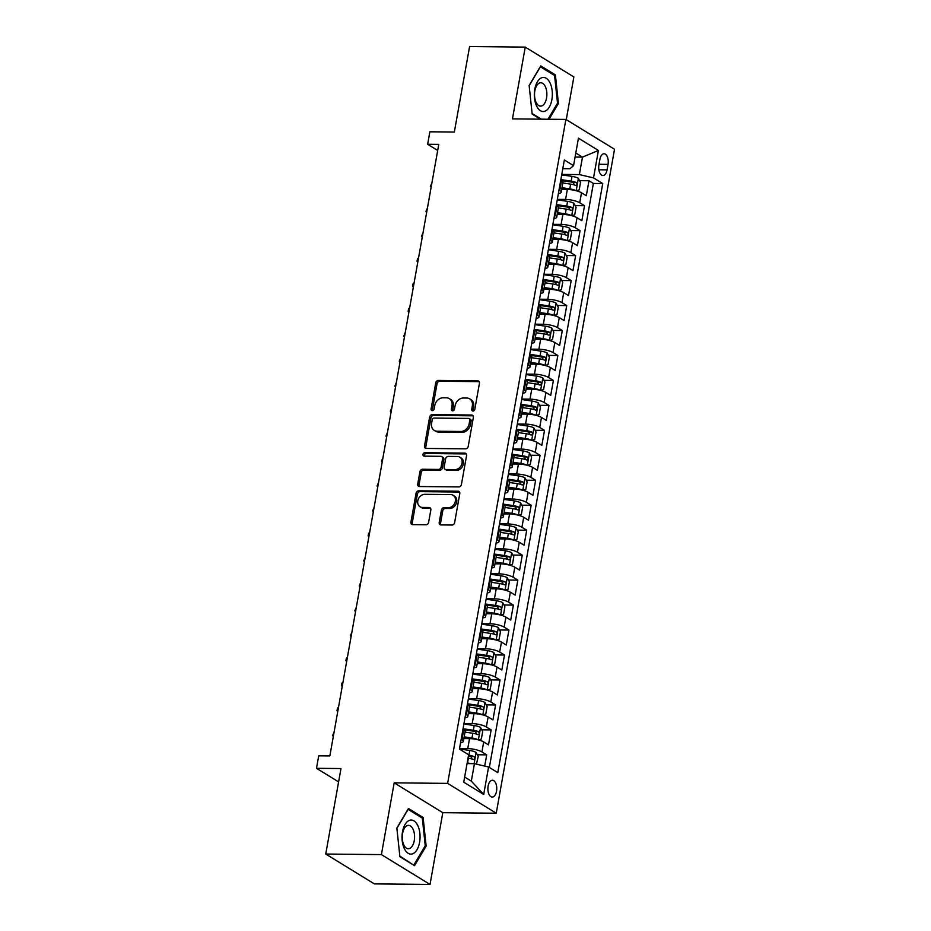 <?xml version="1.0" encoding="UTF-8"?>
<svg xmlns="http://www.w3.org/2000/svg" width="931" height="931" viewBox="0 0 931 931"><rect width="100%" height="100%" fill="white"/><g stroke="black" fill="none" stroke-linecap="round" stroke-linejoin="round"><path stroke-width="1.4" d="M472.971 411.048A1.804 1.455 -58.5 0 0 474.81 409.349L479.442 383.316A2.572 2.083 -58.5 0 0 477.696 380.837L438.361 380.442A2.572 2.083 -58.5 0 0 435.731 382.874L431.1 408.907A1.804 1.455 -58.5 0 0 434.16 408.942L434.754 405.567A8.239 6.668 -58.5 0 1 443.144 397.793L446.426 397.828A8.239 6.668 -58.5 0 1 449.336 398.643A8.239 6.668 -58.5 0 1 452.024 405.741L451.419 409.105A1.804 1.455 -58.5 0 0 454.479 409.14L455.084 405.776A8.239 6.668 -58.5 0 1 463.475 398.002L466.745 398.037A8.239 6.668 -58.5 0 1 469.666 398.852A8.239 6.668 -58.5 0 1 472.343 405.939L471.749 409.314A1.804 1.455 -58.5 0 0 472.971 411.048M496.526 791.234A8.391 4.434 90.6 0 0 492.394 780.259A8.391 4.434 90.6 0 0 488.112 786.078A8.391 4.434 90.6 0 0 492.231 797.052A8.391 4.434 90.6 0 0 496.526 791.234M439.223 522.442A2.572 2.083 -58.5 0 0 440.98 524.921L452.012 525.026A2.572 2.083 -58.5 0 0 454.631 522.605L459.786 493.686A2.572 2.083 -58.5 0 0 458.029 491.219L418.694 490.823A2.572 2.083 -58.5 0 0 416.076 493.255L410.92 522.163A2.572 2.083 -58.5 0 0 412.677 524.63L426.002 524.77A2.572 2.083 -58.5 0 0 428.621 522.338L430.832 509.967A2.572 2.083 -58.5 0 0 429.086 507.488L422.465 507.43A6.889 5.574 -58.5 0 1 420.032 506.743A6.889 5.574 -58.5 0 1 418.205 499.342A6.889 5.574 -58.5 0 1 424.804 494.314L450.697 494.582A6.889 5.574 -58.5 0 1 453.141 495.269A6.889 5.574 -58.5 0 1 454.968 502.659A6.889 5.574 -58.5 0 1 448.37 507.686L444.052 507.639A2.572 2.083 -58.5 0 0 441.434 510.072L439.223 522.442L440.538 523.257A2.572 2.083 -58.5 0 0 440.817 524.909M566.269 119.633L573.868 76.959L525.247 47.109L469.585 46.55L454.351 132.039L429.866 131.795L427.643 144.282L438.769 144.386L329.842 755.937L318.705 755.821L316.482 768.308L338.593 781.889M381.407 854.6L430.029 884.45L442.807 812.682L394.185 782.843L381.407 854.6L325.745 854.041L340.979 768.552L316.482 768.308M394.185 782.843L447.625 783.378L565.897 119.412L614.518 149.251L496.246 813.217L447.625 783.378M525.247 47.109L512.457 118.877L565.897 119.412M465.581 448.835A2.572 2.083 -58.5 0 0 468.212 446.403L473.355 417.495A2.572 2.083 -58.5 0 0 471.61 415.017L432.263 414.621A2.572 2.083 -58.5 0 0 429.645 417.053L424.501 445.961A2.572 2.083 -58.5 0 0 426.247 448.439L465.581 448.835M466.571 455.585L461.415 484.504A2.572 2.083 -58.5 0 1 458.797 486.925L419.462 486.529A2.572 2.083 -58.5 0 1 417.705 484.062L419.916 471.691A2.572 2.083 -58.5 0 1 422.534 469.259L438.489 469.422A2.572 2.083 -58.5 0 0 441.108 466.99L442.574 458.785A2.572 2.083 -58.5 0 0 440.829 456.318L424.21 456.143A1.804 1.455 -58.5 0 1 424.827 452.71L464.825 453.118A2.572 2.083 -58.5 0 1 466.571 455.585M430.029 884.45L374.367 883.891L325.745 854.041M484.714 766.073L486.704 754.866L477.312 754.762M459.518 748.512L467.746 748.605A10.497 2.7 10.1 0 1 481.909 751.922L483.689 741.937L488.484 744.881L491.149 729.904L481.758 729.811M463.964 723.562L472.192 723.643A10.497 2.7 10.1 0 1 486.354 726.96L488.135 716.975L492.93 719.919L495.595 704.942L486.203 704.848M468.409 698.599L476.637 698.681A10.497 2.7 10.1 0 1 490.8 701.997L492.58 692.012L497.375 694.957L500.04 679.979L490.649 679.886M472.855 673.637L481.083 673.718A10.497 2.7 10.1 0 1 495.245 677.035L497.026 667.05L501.821 669.994L504.497 655.017L495.094 654.924M477.312 648.674L485.528 648.756A10.497 2.7 10.1 0 1 499.691 652.072L501.472 642.087L506.266 645.032L508.943 630.054L499.54 629.961M481.758 623.712L489.974 623.793A10.497 2.7 10.1 0 1 504.137 627.11L505.917 617.125L510.712 620.069L513.388 605.092L503.985 604.999M486.203 598.749L494.431 598.831A10.497 2.7 10.1 0 1 508.594 602.148L510.363 592.163L515.157 595.107L517.834 580.129L508.442 580.036M490.649 573.787L498.876 573.868A10.497 2.7 10.1 0 1 513.039 577.185L514.808 567.2L519.614 570.144L522.279 555.167L512.888 555.074M495.094 548.825L503.322 548.906A10.497 2.7 10.1 0 1 517.485 552.223L519.254 542.249L524.06 545.194L526.725 530.216L517.333 530.123M499.54 523.874L507.767 523.955A10.497 2.7 10.1 0 1 521.93 527.272L523.711 517.287L528.505 520.231L531.17 505.254L521.779 505.161M503.985 498.911L512.213 498.993A10.497 2.7 10.1 0 1 526.376 502.309L528.156 492.324L532.951 495.269L535.616 480.291L526.224 480.198M508.431 473.949L516.658 474.03A10.497 2.7 10.1 0 1 530.821 477.347L532.602 467.362L537.396 470.306L540.061 455.329L530.67 455.236M512.876 448.986L521.104 449.068A10.497 2.7 10.1 0 1 535.267 452.385L537.047 442.4L541.842 445.344L544.507 430.366L535.116 430.273M517.322 424.024L525.55 424.105A10.497 2.7 10.1 0 1 539.712 427.422L541.493 417.437L546.288 420.381L548.953 405.404L539.561 405.311M521.767 399.062L529.995 399.143A10.497 2.7 10.1 0 1 544.158 402.46L545.938 392.475L550.733 395.419L553.398 380.442L544.007 380.348M526.213 374.099L534.441 374.181A10.497 2.7 10.1 0 1 548.603 377.497L550.384 367.512L555.179 370.457L557.844 355.479L548.452 355.386M530.658 349.137L538.886 349.218A10.497 2.7 10.1 0 1 553.049 352.535L554.829 342.55L559.624 345.494L562.289 330.528L552.898 330.424M535.104 324.174L543.332 324.267A10.497 2.7 10.1 0 1 557.494 327.572L559.275 317.599L564.07 320.543L566.735 305.566L557.343 305.473M539.549 299.223L547.777 299.305A10.497 2.7 10.1 0 1 561.94 302.622L563.721 292.637L568.515 295.581L571.18 280.603L561.789 280.51M543.995 274.261L552.223 274.342A10.497 2.7 10.1 0 1 566.385 277.659L568.166 267.674L572.961 270.618L575.637 255.641L566.234 255.548M548.452 249.299L556.668 249.38A10.497 2.7 10.1 0 1 570.831 252.697L572.612 242.712L577.406 245.656L580.083 230.679L570.68 230.585M552.898 224.336L561.114 224.418A10.497 2.7 10.1 0 1 575.277 227.734L577.057 217.749L581.852 220.694L584.528 205.716L579.734 202.772A10.497 2.7 -169.9 0 0 565.571 199.455L557.343 199.374M575.125 205.623L584.528 205.716M483.689 741.937A10.497 2.7 -169.9 0 0 469.527 738.62L463.871 738.562M488.135 716.975A10.497 2.7 -169.9 0 0 473.972 713.658L468.316 713.6M492.58 692.012A10.497 2.7 -169.9 0 0 478.418 688.696L472.762 688.637M497.026 667.05A10.497 2.7 -169.9 0 0 482.863 663.733L477.207 663.675M501.472 642.087A10.497 2.7 -169.9 0 0 487.309 638.771L481.653 638.713M505.917 617.125A10.497 2.7 -169.9 0 0 491.754 613.808L486.098 613.75M510.363 592.163A10.497 2.7 -169.9 0 0 496.2 588.846L490.544 588.788M514.808 567.2A10.497 2.7 -169.9 0 0 500.645 563.883L494.989 563.837M519.254 542.249A10.497 2.7 -169.9 0 0 505.102 538.933L499.435 538.874M523.711 517.287A10.497 2.7 -169.9 0 0 509.548 513.97L503.88 513.912M528.156 492.324A10.497 2.7 -169.9 0 0 513.993 489.008L508.326 488.95M532.602 467.362A10.497 2.7 -169.9 0 0 518.439 464.045L512.772 463.987M537.047 442.4A10.497 2.7 -169.9 0 0 522.885 439.083L517.229 439.025M541.493 417.437A10.497 2.7 -169.9 0 0 527.33 414.12L521.674 414.062M545.938 392.475A10.497 2.7 -169.9 0 0 531.776 389.158L526.12 389.1M550.384 367.512A10.497 2.7 -169.9 0 0 536.221 364.196L530.565 364.137M554.829 342.55A10.497 2.7 -169.9 0 0 540.667 339.233L535.011 339.187M559.275 317.599A10.497 2.7 -169.9 0 0 545.112 314.282L539.456 314.224M563.721 292.637A10.497 2.7 -169.9 0 0 549.558 289.32L543.902 289.262M568.166 267.674A10.497 2.7 -169.9 0 0 554.003 264.357L548.347 264.299M572.612 242.712A10.497 2.7 -169.9 0 0 558.449 239.395L552.793 239.337M577.057 217.749A10.497 2.7 -169.9 0 0 562.894 214.433L557.238 214.374M599.89 159.376L598.912 164.868A8.135 4.294 90.6 0 0 602.904 175.505A8.135 4.294 90.6 0 0 607.059 169.873L608.036 164.38A8.135 4.294 90.6 0 0 604.044 153.755A8.135 4.294 90.6 0 0 599.89 159.376M464.639 777.048L471.319 781.144L474.438 763.676L488.589 766.993L497.794 772.637L602.729 183.547L593.524 177.902L579.361 174.586L561.789 174.411M488.589 766.993L483.701 794.446L463.731 782.18L468.619 754.727L459.425 749.083L564.349 159.992L573.554 165.648L578.442 138.184L598.412 150.45L593.524 177.902M489.345 767.447L593.373 183.454L588.974 180.754L586.297 195.731L581.503 192.787A10.497 2.7 -169.9 0 0 567.34 189.47L561.684 189.412M558.379 193.543A10.497 2.7 -169.9 0 0 561.184 192.263A10.497 2.7 -169.9 0 0 559.752 190.506L558.996 190.052M561.184 192.263L562.952 182.278A10.497 2.7 -169.9 0 0 561.533 180.521L560.776 180.067M461.182 739.191L461.939 739.656A10.497 2.7 10.1 0 1 463.359 741.402A10.497 2.7 10.1 0 1 460.554 742.694M463.359 741.402L465.139 731.417A10.497 2.7 -169.9 0 0 463.719 729.671L462.963 729.206M465.628 714.228L466.384 714.694A10.497 2.7 10.1 0 1 467.804 716.439A10.497 2.7 10.1 0 1 465.011 717.731M467.804 716.439L469.585 706.454A10.497 2.7 -169.9 0 0 468.165 704.709L467.409 704.243M470.074 689.266L470.83 689.731A10.497 2.7 10.1 0 1 472.25 691.489A10.497 2.7 10.1 0 1 469.457 692.769M472.25 691.489L474.03 681.504A10.497 2.7 -169.9 0 0 472.611 679.746L471.854 679.281M474.519 664.303L475.276 664.769A10.497 2.7 10.1 0 1 476.695 666.526A10.497 2.7 10.1 0 1 473.902 667.806M476.695 666.526L478.476 656.541A10.497 2.7 -169.9 0 0 477.056 654.784L476.3 654.318M478.965 639.353L479.721 639.806A10.497 2.7 10.1 0 1 481.141 641.564A10.497 2.7 10.1 0 1 478.348 642.844M481.141 641.564L482.921 631.579A10.497 2.7 -169.9 0 0 481.502 629.822L480.745 629.368M483.41 614.39L484.167 614.844A10.497 2.7 10.1 0 1 485.598 616.601A10.497 2.7 10.1 0 1 482.793 617.881M485.598 616.601L487.367 606.616A10.497 2.7 -169.9 0 0 485.947 604.859L485.191 604.405M487.856 589.428L488.612 589.893A10.497 2.7 10.1 0 1 490.043 591.639A10.497 2.7 10.1 0 1 487.239 592.919M490.043 591.639L491.812 581.654A10.497 2.7 -169.9 0 0 490.393 579.908L489.636 579.443M492.301 564.465L493.058 564.931A10.497 2.7 10.1 0 1 494.489 566.676A10.497 2.7 10.1 0 1 491.684 567.957M494.489 566.676L496.258 556.691A10.497 2.7 -169.9 0 0 494.838 554.946L494.082 554.48M496.758 539.503L497.503 539.968A10.497 2.7 10.1 0 1 498.935 541.714A10.497 2.7 10.1 0 1 496.13 543.006M498.935 541.714L500.715 531.729A10.497 2.7 -169.9 0 0 499.284 529.983L498.527 529.518M501.204 514.54L501.949 515.006A10.497 2.7 10.1 0 1 503.38 516.752A10.497 2.7 10.1 0 1 500.575 518.043M503.38 516.752L505.161 506.767A10.497 2.7 -169.9 0 0 503.729 505.021L502.973 504.555M505.649 489.578L506.394 490.043A10.497 2.7 10.1 0 1 507.826 491.789A10.497 2.7 10.1 0 1 505.021 493.081M507.826 491.789L509.606 481.804A10.497 2.7 -169.9 0 0 508.175 480.059L507.418 479.593M510.095 464.616L510.84 465.081A10.497 2.7 10.1 0 1 512.271 466.838A10.497 2.7 10.1 0 1 509.466 468.118M512.271 466.838L514.052 456.853A10.497 2.7 -169.9 0 0 512.62 455.096L511.875 454.631M514.54 439.653L515.297 440.119A10.497 2.7 10.1 0 1 516.717 441.876A10.497 2.7 10.1 0 1 513.912 443.156M516.717 441.876L518.497 431.891A10.497 2.7 -169.9 0 0 517.066 430.134L516.321 429.668M518.986 414.702L519.742 415.156A10.497 2.7 10.1 0 1 521.162 416.913A10.497 2.7 10.1 0 1 518.358 418.194M521.162 416.913L522.943 406.928A10.497 2.7 -169.9 0 0 521.511 405.171L520.766 404.717M523.431 389.74L524.188 390.194A10.497 2.7 10.1 0 1 525.608 391.951A10.497 2.7 10.1 0 1 522.803 393.231M525.608 391.951L527.388 381.966A10.497 2.7 -169.9 0 0 525.968 380.209L525.212 379.755M527.877 364.777L528.633 365.243A10.497 2.7 10.1 0 1 530.053 366.989A10.497 2.7 10.1 0 1 527.249 368.269M530.053 366.989L531.834 357.004A10.497 2.7 -169.9 0 0 530.414 355.258L529.658 354.792M532.323 339.815L533.079 340.281A10.497 2.7 10.1 0 1 534.499 342.026A10.497 2.7 10.1 0 1 531.694 343.306M534.499 342.026L536.279 332.041A10.497 2.7 -169.9 0 0 534.86 330.296L534.103 329.83M536.768 314.853L537.524 315.318A10.497 2.7 10.1 0 1 538.944 317.064A10.497 2.7 10.1 0 1 536.151 318.355M538.944 317.064L540.725 307.079A10.497 2.7 -169.9 0 0 539.305 305.333L538.549 304.868M541.214 289.89L541.97 290.356A10.497 2.7 10.1 0 1 543.39 292.101A10.497 2.7 10.1 0 1 540.597 293.393M543.39 292.101L545.17 282.116A10.497 2.7 -169.9 0 0 543.751 280.371L542.994 279.905M545.659 264.928L546.416 265.393A10.497 2.7 10.1 0 1 547.835 267.139A10.497 2.7 10.1 0 1 545.042 268.431M547.835 267.139L549.616 257.154A10.497 2.7 -169.9 0 0 548.196 255.408L547.44 254.943M550.105 239.965L550.861 240.431A10.497 2.7 10.1 0 1 552.281 242.188A10.497 2.7 10.1 0 1 549.488 243.468M552.281 242.188L554.061 232.203A10.497 2.7 -169.9 0 0 552.642 230.446L551.885 229.98M554.55 215.003L555.307 215.468A10.497 2.7 10.1 0 1 556.738 217.226A10.497 2.7 10.1 0 1 553.933 218.506M556.738 217.226L558.507 207.241A10.497 2.7 -169.9 0 0 557.087 205.483L556.331 205.018M575.277 227.734L580.083 230.679M570.831 252.697L575.637 255.641M566.385 277.659L571.18 280.603M561.94 302.622L566.735 305.566M557.494 327.572L562.289 330.528M553.049 352.535L557.844 355.479M548.603 377.497L553.398 380.442M544.158 402.46L548.953 405.404M539.712 427.422L544.507 430.366M535.267 452.385L540.061 455.329M530.821 477.347L535.616 480.291M526.376 502.309L531.17 505.254M521.93 527.272L526.725 530.216M517.485 552.223L522.279 555.167M513.039 577.185L517.834 580.129M508.594 602.148L513.388 605.092M504.137 627.11L508.943 630.054M499.691 652.072L504.497 655.017M495.245 677.035L500.04 679.979M490.8 701.997L495.595 704.942M486.354 726.96L491.149 729.904M481.909 751.922L486.704 754.866M474.438 763.676L467.036 763.595M579.361 174.586L582.48 157.118L575.8 153.021M575.079 157.036L582.48 157.118L598.412 150.45M562.801 168.709L569.9 168.779L573.554 165.648M442.807 812.682L496.246 813.217M427.643 144.282L437.686 150.45M579.582 180.661L588.974 180.754M593.373 183.454L602.729 183.547M483.701 794.446L471.319 781.144M549.069 119.238L558.414 103.469L555.388 74.887L540.748 65.903L529.134 85.489L532.16 114.071L540.434 119.156M414.528 865.655L426.142 846.07L423.105 817.488L408.465 808.492L396.85 828.09L399.888 856.671L414.528 865.655M553.561 74.876L555.388 74.887M557.355 103.457L558.414 103.469M421.289 817.465L423.105 817.488M425.083 846.058L426.142 846.07M473.134 411.036A1.804 1.455 -58.5 0 1 473.064 410.117L473.658 406.754A8.239 6.668 -58.5 0 0 470.981 399.655L469.666 398.852M449.336 398.643L450.651 399.457A8.239 6.668 -58.5 0 1 453.339 406.544L452.734 409.919A1.804 1.455 -58.5 0 0 452.803 410.827M479.162 381.652A2.572 2.083 -58.5 0 0 479.011 381.64L439.676 381.256A2.572 2.083 -58.5 0 0 437.046 383.677L432.415 409.71A1.804 1.455 -58.5 0 0 432.484 410.629M473.076 415.831A2.572 2.083 -58.5 0 0 472.925 415.82L433.578 415.435A2.572 2.083 -58.5 0 0 430.96 417.856L425.816 446.775A2.572 2.083 -58.5 0 0 426.084 448.428M469.818 420.16A1.804 1.455 -58.5 0 0 468.596 418.426L434.067 418.077A1.804 1.455 -58.5 0 0 432.228 419.776L431.588 423.326A8.239 6.668 -58.5 0 0 434.277 430.425A8.239 6.668 -58.5 0 0 437.186 431.239L460.798 431.472A8.239 6.668 -58.5 0 0 469.189 423.71L469.818 420.16L471.133 420.963A1.804 1.455 -58.5 0 0 470.539 419.416L469.224 418.601M434.277 430.425L435.592 431.228A8.239 6.668 -58.5 0 0 438.501 432.042L437.186 431.239M471.133 420.963L470.492 424.513A8.239 6.668 -58.5 0 1 462.102 432.287L438.501 432.042M441.736 456.574L443.051 457.377A2.572 2.083 -58.5 0 1 443.889 459.588L442.423 467.804A2.572 2.083 -58.5 0 1 439.804 470.225L423.849 470.062A2.572 2.083 -58.5 0 0 421.231 472.494L419.02 484.865A2.572 2.083 -58.5 0 0 419.299 486.529M466.291 453.932A2.572 2.083 -58.5 0 0 466.14 453.921L426.142 453.525A1.804 1.455 -58.5 0 0 424.385 456.143M455.05 469.585A6.889 5.574 -58.5 0 0 461.648 464.557A6.889 5.574 -58.5 0 0 459.821 457.168A6.889 5.574 -58.5 0 0 457.377 456.481L448.253 456.388A2.572 2.083 -58.5 0 0 445.635 458.82L444.168 467.025A2.572 2.083 -58.5 0 0 445.926 469.492L455.05 469.585L456.365 470.399A6.889 5.574 -58.5 0 0 462.963 465.36A6.889 5.574 -58.5 0 0 461.136 457.971L459.821 457.168M445.006 469.236L446.321 470.05A2.572 2.083 -58.5 0 0 447.229 470.306L445.926 469.492M456.365 470.399L447.229 470.306M453.141 495.269L454.456 496.072A6.889 5.574 -58.5 0 1 456.283 503.462A6.889 5.574 -58.5 0 1 449.685 508.489L445.367 508.454A2.572 2.083 -58.5 0 0 442.749 510.875L440.538 523.257M420.032 506.743L421.347 507.546A6.889 5.574 -58.5 0 0 423.78 508.233L422.465 507.43M430.553 508.314A2.572 2.083 -58.5 0 0 430.39 508.303L423.78 508.233M459.507 492.034A2.572 2.083 -58.5 0 0 459.344 492.022L420.009 491.626A2.572 2.083 -58.5 0 0 417.391 494.058L412.235 522.966A2.572 2.083 -58.5 0 0 412.514 524.63M576.208 190.739L579.163 189.889L580.502 182.395L578.314 178.286A6.948 1.781 -169.9 0 0 572.018 176.39L561.707 174.853M575.893 190.657A6.948 1.781 -169.9 0 0 569.795 188.865L561.987 187.713M567.957 189.482L561.835 188.574M562.836 182.965L570.645 184.129A6.948 1.781 10.1 0 1 575.672 185.42C577.232 185.048 577.406 184.047 576.208 182.418A6.948 1.781 -169.9 0 0 571.18 181.126L560.858 179.602M561.672 180.614L571.401 182.057A3.538 0.908 10.1 0 1 573.007 182.395L574.101 184.233M431.146 187.166L430.366 186.526L431.926 182.825M551.874 99.722A17.049 9.019 90.6 0 0 546.218 78.251A17.049 9.019 90.6 0 0 534.79 89.236A17.049 9.019 90.6 0 0 540.434 110.708A17.049 9.019 90.6 0 0 551.874 99.722M546.544 98.046A11.672 6.168 90.6 0 0 540.806 82.778A11.672 6.168 90.6 0 0 534.848 90.866A11.672 6.168 90.6 0 0 540.574 106.122A11.672 6.168 90.6 0 0 546.544 98.046M529.157 85.745L540.387 66.788L554.585 75.492L557.518 103.19L548.01 119.226M541.365 119.156L532.101 113.477M417.821 825.646A17.049 9.019 90.6 0 0 405.101 824.412A17.049 9.019 90.6 0 0 404.275 848.502A17.049 9.019 90.6 0 0 417.007 849.724A17.049 9.019 90.6 0 0 417.821 825.646M413.05 829.218A11.672 6.168 90.6 0 0 408.534 825.366A11.672 6.168 90.6 0 0 402.82 832.279A11.672 6.168 90.6 0 0 403.786 844.871A11.672 6.168 90.6 0 0 408.302 848.723A11.672 6.168 90.6 0 0 414.016 841.81A11.672 6.168 90.6 0 0 413.05 829.218M413.061 864.759L399.818 856.066M396.885 828.334L408.115 809.376L422.302 818.093L425.246 845.779L413.992 864.759M573.927 203.354L571.727 215.689L574.718 214.852L576.056 207.357L573.868 203.249A6.948 1.781 -169.9 0 0 567.573 201.352L557.262 199.816M571.436 215.608A6.948 1.781 -169.9 0 0 565.35 213.827L557.541 212.675M563.511 214.444L557.39 213.536M558.391 207.927L566.199 209.091A6.948 1.781 10.1 0 1 571.227 210.383C572.786 210.01 572.961 209.01 571.762 207.38A6.948 1.781 -169.9 0 0 566.735 206.088L556.412 204.564M557.227 205.576L566.956 207.019A3.538 0.908 10.1 0 1 568.562 207.357L569.656 209.196M426.701 212.128L425.921 211.488L427.48 207.788M567.316 240.664L570.272 239.814L571.611 232.319L569.423 228.211A6.948 1.781 -169.9 0 0 563.127 226.303L552.816 224.778M566.991 240.57A6.948 1.781 -169.9 0 0 560.904 238.79L553.095 237.626M559.066 239.407L552.944 238.499M553.945 232.89L561.754 234.042A6.948 1.781 10.1 0 1 566.781 235.345C568.341 234.973 568.515 233.972 567.316 232.343A6.948 1.781 -169.9 0 0 562.277 231.051L551.967 229.526M552.77 230.527L562.51 231.97A3.538 0.908 10.1 0 1 564.116 232.308L565.21 234.158M422.255 237.091L421.475 236.451L423.035 232.75M565.036 253.279L562.836 265.614L565.827 264.765L567.165 257.282L564.977 253.174A6.948 1.781 -169.9 0 0 558.681 251.265L548.371 249.741M562.545 265.533A6.948 1.781 -169.9 0 0 556.459 263.752L548.65 262.589M554.62 264.369L548.499 263.461M549.499 257.852L557.308 259.004A6.948 1.781 10.1 0 1 562.336 260.308C563.895 259.935 564.07 258.934 562.871 257.305A6.948 1.781 -169.9 0 0 557.832 256.013L547.521 254.489M548.324 255.49L558.065 256.933A3.538 0.908 10.1 0 1 559.671 257.27L560.765 259.121M417.81 262.053L417.03 261.413L417.472 258.911L418.589 257.701M558.425 290.577L561.381 289.727L562.72 282.244L560.532 278.136A6.948 1.781 -169.9 0 0 554.236 276.228L543.925 274.703M558.1 290.495A6.948 1.781 -169.9 0 0 552.013 288.715L544.204 287.551M550.174 289.332L544.053 288.424M545.054 282.815L552.863 283.967A6.948 1.781 10.1 0 1 557.89 285.258C559.45 284.886 559.624 283.897 558.425 282.268A6.948 1.781 -169.9 0 0 553.386 280.976L543.076 279.44M543.879 280.452L553.619 281.895A3.538 0.908 10.1 0 1 555.225 282.233L556.319 284.083M413.364 287.016L412.584 286.376L413.027 283.874L414.144 282.663M553.98 315.539L556.936 314.69L558.274 307.207L556.086 303.099A6.948 1.781 -169.9 0 0 549.79 301.19L539.48 299.666M553.654 315.458A6.948 1.781 -169.9 0 0 547.568 313.677L539.759 312.513M545.729 314.294L539.608 313.386M540.608 307.777L548.406 308.929A6.948 1.781 10.1 0 1 553.445 310.221C555.004 309.848 555.179 308.859 553.98 307.23A6.948 1.781 -169.9 0 0 548.941 305.938L538.63 304.402M539.433 305.415L549.174 306.858A3.538 0.908 10.1 0 1 550.78 307.195L551.874 309.045M408.918 311.978L408.139 311.338L408.581 308.836L409.698 307.626M551.699 328.154L549.499 340.49L552.49 339.652L553.817 332.169L551.641 328.049A6.948 1.781 -169.9 0 0 545.345 326.153L535.034 324.628M549.209 340.42A6.948 1.781 -169.9 0 0 543.122 338.628L535.313 337.476M541.283 339.256L535.162 338.349M536.151 332.739L543.96 333.892A6.948 1.781 10.1 0 1 548.999 335.183C550.558 334.811 550.733 333.81 549.534 332.192A6.948 1.781 -169.9 0 0 544.495 330.901L534.185 329.365M534.988 330.377L544.728 331.82A3.538 0.908 10.1 0 1 546.334 332.158L547.428 334.008M404.473 336.941L403.693 336.3L405.241 332.588M545.089 365.464L548.045 364.615L549.371 357.132L547.195 353.012A6.948 1.781 -169.9 0 0 540.899 351.115L530.577 349.591M544.763 365.383A6.948 1.781 -169.9 0 0 538.677 363.59L530.868 362.438M536.838 364.207L530.717 363.299M531.706 357.69L539.515 358.854A6.948 1.781 10.1 0 1 544.554 360.146C546.113 359.773 546.288 358.772 545.089 357.155A6.948 1.781 -169.9 0 0 540.05 355.851L529.739 354.327M530.542 355.339L540.283 356.782A3.538 0.908 10.1 0 1 541.889 357.12L542.982 358.97M400.027 361.891L399.248 361.251L400.796 357.551M542.796 378.079L540.608 390.415L543.599 389.577L544.926 382.082L542.75 377.974A6.948 1.781 -169.9 0 0 536.454 376.077L526.131 374.541M540.317 390.345A6.948 1.781 -169.9 0 0 534.231 388.553L526.422 387.401M532.392 389.17L526.259 388.262M527.26 382.653L535.069 383.816A6.948 1.781 10.1 0 1 540.108 385.108C541.667 384.736 541.842 383.735 540.643 382.117A6.948 1.781 -169.9 0 0 535.604 380.814L525.293 379.289M526.096 380.302L535.837 381.745A3.538 0.908 10.1 0 1 537.431 382.082L538.525 383.921M395.582 386.854L394.802 386.214L396.35 382.513M536.198 415.389L539.154 414.539L540.48 407.045L538.304 402.937A6.948 1.781 -169.9 0 0 532.008 401.04L521.686 399.504M535.872 415.307A6.948 1.781 -169.9 0 0 529.786 413.515L521.977 412.363M527.947 414.132L521.814 413.224M522.815 407.615L530.623 408.779A6.948 1.781 10.1 0 1 535.662 410.071C537.21 409.698 537.396 408.697 536.198 407.068A6.948 1.781 -169.9 0 0 531.159 405.776L520.848 404.252M521.651 405.264L531.392 406.707A3.538 0.908 10.1 0 1 532.986 407.045L534.08 408.884M391.136 411.816L390.357 411.176L391.904 407.475M531.752 440.351L534.708 439.502L536.035 432.007L533.847 427.899A6.948 1.781 -169.9 0 0 527.563 426.002L517.24 424.466M531.426 440.258A6.948 1.781 -169.9 0 0 525.34 438.478L517.531 437.326M523.501 439.095L517.368 438.187M518.369 432.578L526.178 433.73A6.948 1.781 10.1 0 1 531.217 435.033C532.765 434.661 532.951 433.66 531.752 432.031A6.948 1.781 -169.9 0 0 526.713 430.739L516.402 429.214M517.205 430.227L526.934 431.658A3.538 0.908 10.1 0 1 528.54 432.007L529.634 433.846M386.691 436.779L385.911 436.139L387.459 432.438M527.295 465.314L530.263 464.464L531.589 456.97L529.402 452.862A6.948 1.781 -169.9 0 0 523.117 450.953L512.795 449.429M526.981 465.221A6.948 1.781 -169.9 0 0 520.883 463.44L513.086 462.276M519.056 464.057L512.923 463.149M513.924 457.54L521.732 458.692A6.948 1.781 10.1 0 1 526.771 459.995C528.319 459.623 528.505 458.622 527.307 456.993A6.948 1.781 -169.9 0 0 522.268 455.701L511.957 454.177M512.76 455.178L522.489 456.621A3.538 0.908 10.1 0 1 524.095 456.958L525.189 458.808M382.245 461.741L381.466 461.101L383.013 457.4M522.85 490.265L525.806 489.415L527.144 481.932L524.956 477.824A6.948 1.781 -169.9 0 0 518.66 475.916L508.349 474.391M522.535 490.183A6.948 1.781 -169.9 0 0 516.437 488.403L508.64 487.239M514.61 489.019L508.477 488.112M509.478 482.502L517.287 483.655A6.948 1.781 10.1 0 1 522.326 484.946C523.874 484.586 524.06 483.585 522.861 481.955A6.948 1.781 -169.9 0 0 517.822 480.664L507.511 479.139M508.314 480.14L518.043 481.583A3.538 0.908 10.1 0 1 519.649 481.921L520.743 483.771M377.8 486.704L377.02 486.063L378.568 482.351M518.404 515.227L521.36 514.378L522.698 506.895L520.51 502.787A6.948 1.781 -169.9 0 0 514.215 500.878L503.904 499.353M518.09 515.146A6.948 1.781 -169.9 0 0 511.992 513.365L504.183 512.201M510.165 513.982L504.032 513.074M505.033 507.465L512.841 508.617A6.948 1.781 10.1 0 1 517.88 509.909C519.428 509.536 519.603 508.547 518.404 506.918A6.948 1.781 -169.9 0 0 513.377 505.626L503.054 504.09M503.869 505.102L513.598 506.545A3.538 0.908 10.1 0 1 515.204 506.883L516.298 508.733M373.354 511.666L372.575 511.026L374.122 507.314M513.959 540.189L516.914 539.34L518.253 531.857L516.065 527.749A6.948 1.781 -169.9 0 0 509.769 525.84L499.458 524.316M513.644 540.108A6.948 1.781 -169.9 0 0 507.546 538.327L499.738 537.164M505.719 538.944L499.586 538.037M500.587 532.427L508.396 533.579A6.948 1.781 10.1 0 1 513.435 534.871C514.983 534.499 515.157 533.51 513.959 531.88A6.948 1.781 -169.9 0 0 508.931 530.589L498.609 529.052M499.423 530.065L509.152 531.508A3.538 0.908 10.1 0 1 510.758 531.845L511.852 533.696M368.897 536.628L368.129 535.988L368.571 533.486L369.677 532.276M509.513 565.152L512.469 564.302L513.807 556.819L511.619 552.7A6.948 1.781 -169.9 0 0 505.324 550.803L495.013 549.278M509.199 565.07A6.948 1.781 -169.9 0 0 503.101 563.278L495.292 562.126M501.262 563.907L495.141 562.999M496.142 557.378L503.95 558.542A6.948 1.781 10.1 0 1 508.978 559.834C510.537 559.461 510.712 558.46 509.513 556.843A6.948 1.781 -169.9 0 0 504.486 555.551L494.163 554.015M494.978 555.027L504.707 556.47A3.538 0.908 10.1 0 1 506.313 556.808L507.407 558.658M364.452 561.591L363.672 560.951L365.231 557.238M505.068 590.114L508.023 589.265L509.362 581.77L507.174 577.662A6.948 1.781 -169.9 0 0 500.878 575.765L490.567 574.241M504.753 590.033A6.948 1.781 -169.9 0 0 498.655 588.241L490.846 587.089M496.817 588.858L490.695 587.95M491.696 582.341L499.505 583.504A6.948 1.781 10.1 0 1 504.532 584.796C506.092 584.424 506.266 583.423 505.068 581.805A6.948 1.781 -169.9 0 0 500.04 580.502L489.718 578.977M490.532 579.99L500.261 581.433A3.538 0.908 10.1 0 1 501.867 581.77L502.961 583.621M360.006 586.542L359.226 585.902L360.786 582.201M500.622 615.077L503.578 614.227L504.916 606.733L502.728 602.625A6.948 1.781 -169.9 0 0 496.432 600.728L486.122 599.192M500.296 614.995A6.948 1.781 -169.9 0 0 494.21 613.203L486.401 612.051M492.371 613.82L486.25 612.912M487.25 607.303L495.059 608.467A6.948 1.781 10.1 0 1 500.087 609.758C501.646 609.386 501.821 608.385 500.622 606.768A6.948 1.781 -169.9 0 0 495.595 605.464L485.272 603.94M486.087 604.952L495.816 606.395A3.538 0.908 10.1 0 1 497.422 606.733L498.516 608.571M355.561 611.504L354.781 610.864L356.34 607.163M496.176 640.039L499.132 639.19L500.471 631.695L498.283 627.587A6.948 1.781 -169.9 0 0 491.987 625.69L481.676 624.154M495.851 639.958A6.948 1.781 -169.9 0 0 489.764 638.166L481.955 637.013M487.925 638.782L481.804 637.875M482.805 632.265L490.614 633.429A6.948 1.781 10.1 0 1 495.641 634.721C497.201 634.348 497.375 633.348 496.176 631.718A6.948 1.781 -169.9 0 0 491.137 630.427L480.827 628.902M481.63 629.915L491.37 631.358A3.538 0.908 10.1 0 1 492.976 631.695L494.07 633.534M351.115 636.467L350.335 635.826L351.895 632.126M491.731 665.002L494.687 664.152L496.025 656.658L493.837 652.55A6.948 1.781 -169.9 0 0 487.541 650.653L477.231 649.116M491.405 664.909A6.948 1.781 -169.9 0 0 485.319 663.128L477.51 661.976M483.48 663.745L477.359 662.837M478.359 657.228L486.168 658.38A6.948 1.781 10.1 0 1 491.196 659.683C492.755 659.311 492.93 658.31 491.731 656.681A6.948 1.781 -169.9 0 0 486.692 655.389L476.381 653.865M477.184 654.877L486.925 656.308A3.538 0.908 10.1 0 1 488.531 656.658L489.625 658.496M346.669 661.429L345.89 660.789L346.332 658.298L347.449 657.088M489.45 677.617L487.25 689.952L490.241 689.115L491.58 681.62L489.392 677.512A6.948 1.781 -169.9 0 0 483.096 675.603L472.785 674.079M486.96 689.871A6.948 1.781 -169.9 0 0 480.873 688.09L473.064 686.927M479.034 688.707L472.913 687.8M473.914 682.19L481.723 683.342A6.948 1.781 10.1 0 1 486.75 684.646C488.31 684.273 488.484 683.273 487.285 681.643A6.948 1.781 -169.9 0 0 482.246 680.352L471.936 678.827M472.739 679.828L482.479 681.271A3.538 0.908 10.1 0 1 484.085 681.608L485.179 683.459M342.224 686.391L341.444 685.751L341.886 683.249L343.004 682.051M482.84 714.915L485.796 714.065L487.134 706.582L484.946 702.474A6.948 1.781 -169.9 0 0 478.65 700.566L468.34 699.041M482.514 714.833A6.948 1.781 -169.9 0 0 476.428 713.053L468.619 711.889M474.589 713.67L468.468 712.762M469.468 707.153L477.266 708.305A6.948 1.781 10.1 0 1 482.305 709.597C483.864 709.236 484.039 708.235 482.84 706.606A6.948 1.781 -169.9 0 0 477.801 705.314L467.49 703.789M468.293 704.79L478.034 706.233A3.538 0.908 10.1 0 1 479.64 706.571L480.733 708.421M337.778 711.354L336.999 710.714L337.441 708.212L338.558 707.001M478.394 739.877L481.35 739.028L482.677 731.545L480.501 727.437A6.948 1.781 -169.9 0 0 474.205 725.528L463.894 724.004M478.069 739.796A6.948 1.781 -169.9 0 0 471.982 738.015L464.173 736.852M470.143 738.632L464.022 737.724M465.011 732.115L472.82 733.267A6.948 1.781 10.1 0 1 477.859 734.559C479.418 734.187 479.593 733.197 478.394 731.568A6.948 1.781 -169.9 0 0 473.355 730.276L463.044 728.74M463.847 729.753L473.588 731.196A3.538 0.908 10.1 0 1 475.194 731.533L476.288 733.384M333.333 736.316L332.553 735.676L334.101 731.964M476.404 764.13L478.231 756.507L476.055 752.399A6.948 1.781 -169.9 0 0 469.759 750.491L459.437 748.966M470.667 763.629A6.948 1.781 -169.9 0 0 467.537 762.978L467.164 762.92M468.002 758.171L468.374 758.23A6.948 1.781 10.1 0 1 473.414 759.521C474.973 759.149 475.147 758.16 473.949 756.531A6.948 1.781 -169.9 0 0 468.91 755.239L468.537 755.181M468.386 756.042L469.143 756.158A3.538 0.908 10.1 0 1 470.749 756.496L471.842 758.346M467.746 748.605L469.527 738.62M472.192 723.643L473.972 713.658M476.637 698.681L478.418 688.696M481.083 673.718L482.863 663.733M485.528 648.756L487.309 638.771M489.974 623.793L491.754 613.808M494.431 598.831L496.2 588.846M498.876 573.868L500.645 563.883M503.322 548.906L505.102 538.933M507.767 523.955L509.548 513.97M512.213 498.993L513.993 489.008M516.658 474.03L518.439 464.045M521.104 449.068L522.885 439.083M525.55 424.105L527.33 414.12M529.995 399.143L531.776 389.158M534.441 374.181L536.221 364.196M538.886 349.218L540.667 339.233M543.332 324.267L545.112 314.282M547.777 299.305L549.558 289.32M552.223 274.342L554.003 264.357M556.668 249.38L558.449 239.395M561.114 224.418L562.894 214.433M565.571 199.455L567.34 189.47M559.752 190.506L561.533 180.521M461.939 739.656L463.719 729.671M466.384 714.694L468.165 704.709M470.83 689.731L472.611 679.746M475.276 664.769L477.056 654.784M479.721 639.806L481.502 629.822M484.167 614.844L485.947 604.859M488.612 589.893L490.393 579.908M493.058 564.931L494.838 554.946M497.503 539.968L499.284 529.983M501.949 515.006L503.729 505.021M506.394 490.043L508.175 480.059M510.84 465.081L512.62 455.096M515.297 440.119L517.066 430.134M519.742 415.156L521.511 405.171M524.188 390.194L525.968 380.209M528.633 365.243L530.414 355.258M533.079 340.281L534.86 330.296M537.524 315.318L539.305 305.333M541.97 290.356L543.751 280.371M546.416 265.393L548.196 255.408M550.861 240.431L552.642 230.446M555.307 215.468L557.087 205.483M579.734 202.772L581.503 192.787M599.017 164.287L608.036 164.38M598.854 169.791L607.059 169.873M473.658 406.754L472.343 405.939M452.734 409.919L451.419 409.105M453.339 406.544L452.024 405.741M432.415 409.71L431.1 408.907M437.046 383.677L435.731 382.874M439.676 381.256L438.361 380.442M479.011 381.64L477.696 380.837M473.064 410.117L471.749 409.314M425.816 446.775L424.501 445.961M430.96 417.856L429.645 417.053M433.578 415.435L432.263 414.621M472.925 415.82L471.61 415.017M462.102 432.287L460.798 431.472M470.492 424.513L469.189 423.71M419.02 484.865L417.705 484.062M421.231 472.494L419.916 471.691M423.849 470.062L422.534 469.259M439.804 470.225L438.489 469.422M442.423 467.804L441.108 466.99M443.889 459.588L442.574 458.785M426.142 453.525L424.827 452.71M466.14 453.921L464.825 453.118M442.749 510.875L441.434 510.072M445.367 508.454L444.052 507.639M449.685 508.489L448.37 507.686M430.39 508.303L429.086 507.488M412.235 522.966L410.92 522.163M417.391 494.058L416.076 493.255M420.009 491.626L418.694 490.823M459.344 492.022L458.029 491.219M576.173 190.727L578.372 178.391M571.18 181.126L572.018 176.39M569.795 188.865L570.645 184.129M573.007 182.395L576.208 182.418M566.735 206.088L567.573 201.352M565.35 213.827L566.199 209.091M568.562 207.357L571.762 207.38M567.282 240.652L569.481 228.316M562.277 231.051L563.127 226.303M560.904 238.79L561.754 234.042M564.116 232.308L567.316 232.343M557.832 256.013L558.681 251.265M556.459 263.752L557.308 259.004M559.671 257.27L562.871 257.305M558.391 290.577L560.59 278.241M553.386 280.976L554.236 276.228M552.013 288.715L552.863 283.967M555.225 282.233L558.425 282.268M553.945 315.528L556.144 303.192M548.941 305.938L549.79 301.19M547.568 313.677L548.406 308.929M550.78 307.195L553.98 307.23M544.495 330.901L545.345 326.153M543.122 338.628L543.96 333.892M546.334 332.158L549.534 332.192M545.054 365.452L547.242 353.117M540.05 355.851L540.899 351.115M538.677 363.59L539.515 358.854M541.889 357.12L545.089 357.155M535.604 380.814L536.454 376.077M534.231 388.553L535.069 383.816M537.431 382.082L540.643 382.117M536.163 415.377L538.351 403.042M531.159 405.776L532.008 401.04M529.786 413.515L530.623 408.779M532.986 407.045L536.198 407.068M531.706 440.34L533.905 428.004M526.713 430.739L527.563 426.002M525.34 438.478L526.178 433.73M528.54 432.007L531.752 432.031M527.26 465.302L529.46 452.966M522.268 455.701L523.117 450.953M520.883 463.44L521.732 458.692M524.095 456.958L527.307 456.993M522.815 490.265L525.014 477.929M517.822 480.664L518.66 475.916M516.437 488.403L517.287 483.655M519.649 481.921L522.861 481.955M518.369 515.215L520.569 502.891M513.377 505.626L514.215 500.878M511.992 513.365L512.841 508.617M515.204 506.883L518.404 506.918M513.924 540.178L516.123 527.842M508.931 530.589L509.769 525.84M507.546 538.327L508.396 533.579M510.758 531.845L513.959 531.88M509.478 565.14L511.678 552.805M504.486 555.551L505.324 550.803M503.101 563.278L503.95 558.542M506.313 556.808L509.513 556.843M505.033 590.103L507.232 577.767M500.04 580.502L500.878 575.765M498.655 588.241L499.505 583.504M501.867 581.77L505.068 581.805M500.587 615.065L502.787 602.729M495.595 605.464L496.432 600.728M494.21 613.203L495.059 608.467M497.422 606.733L500.622 606.768M496.142 640.028L498.341 627.692M491.137 630.427L491.987 625.69M489.764 638.166L490.614 633.429M492.976 631.695L496.176 631.718M491.696 664.99L493.896 652.654M486.692 655.389L487.541 650.653M485.319 663.128L486.168 658.38M488.531 656.658L491.731 656.681M482.246 680.352L483.096 675.603M480.873 688.09L481.723 683.342M484.085 681.608L487.285 681.643M482.805 714.915L485.004 702.579M477.801 705.314L478.65 700.566M476.428 713.053L477.266 708.305M479.64 706.571L482.84 706.606M478.359 739.866L480.559 727.542M473.355 730.276L474.205 725.528M471.982 738.015L472.82 733.267M475.194 731.533L478.394 731.568M474.112 763.664L476.102 752.492M468.91 755.239L469.759 750.491M467.537 762.978L468.374 758.23M470.749 756.496L473.949 756.531"/></g></svg>
